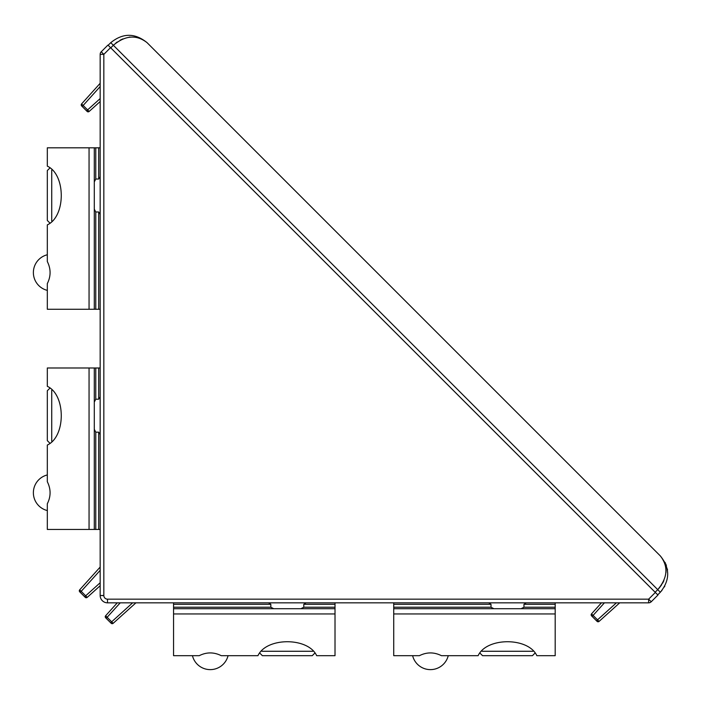 <?xml version="1.0" encoding="UTF-8"?>
<svg xmlns="http://www.w3.org/2000/svg" width="703" height="703" viewBox="0 0 703 703"><rect width="100%" height="100%" fill="white"/><g stroke="black" fill="none" stroke-linecap="round" stroke-linejoin="round"><path stroke-width="1.05" d="M107.427 602.831L648.632 602.831A3.673 3.673 0 0 0 651.233 601.759L657.938 595.046L110.547 47.655L103.833 54.368L103.833 595.494A3.673 3.673 0 0 0 107.506 599.167L107.506 602.831A7.338 7.338 0 0 1 100.169 595.494L100.169 54.368L103.833 54.368L101.241 51.767L107.954 45.062L110.547 47.655M100.169 582.761L85.669 595.819L84.685 596.803L85.054 597.163L79.738 591.847A1.468 1.468 0 0 1 79.685 589.826L100.169 567.075L79.685 589.826L87.225 597.374L100.169 585.722L87.225 597.374A1.468 1.468 0 0 1 85.204 597.322L85.204 597.322M80.256 592.365L100.169 570.353M86.601 110.898L81.645 105.942A1.468 1.468 0 0 1 81.592 103.921L89.14 111.469A1.468 1.468 0 0 1 87.119 111.417L86.601 110.898L87.585 109.914L100.169 98.578M89.053 111.408L88.657 111.03A1.468 1.037 -45 0 1 86.97 111.259L87.119 111.417A1.468 1.468 0 0 0 89.14 111.469L100.169 101.54L89.14 111.469M110.635 622.744L111.153 623.262A1.468 1.468 0 0 0 113.174 623.315L135.925 602.831L113.174 623.315L105.626 615.775L117.278 602.831L105.626 615.775A1.468 1.468 0 0 0 105.678 617.796L110.635 622.744L132.647 602.831M591.97 614.343A1.468 1.037 135 0 0 591.741 616.03L597.058 621.355A1.468 1.468 0 0 0 599.079 621.408L591.531 613.86L601.46 602.831L591.531 613.86A1.468 1.468 0 0 0 591.583 615.881L592.102 616.399L593.086 615.415L604.422 602.831M180.53 602.831L175.275 602.831M329.153 602.831L313.143 602.831M517.109 602.831L501.107 602.831M619.703 602.831L599.079 621.408L619.703 602.831M105.687 615.854L106.065 616.25A1.468 1.037 -45 0 0 105.837 617.946M655.345 592.453L648.632 599.167L651.233 601.759A3.673 3.673 0 0 1 648.632 602.831A3.673 3.673 0 0 0 651.233 601.759A3.673 3.673 0 0 1 648.632 602.831L648.632 599.167L630.916 599.167M616.426 602.831L597.524 619.853L596.539 620.837L596.909 621.197A1.468 1.037 135 0 0 598.605 620.969M106.197 618.315L120.239 602.831M113.174 623.315A1.468 1.468 0 0 1 111.153 623.262M100.169 507.232L100.169 527.725M100.169 185.891L100.169 201.893M100.169 589.65L100.169 590.915M100.169 83.297L81.592 103.921L100.169 83.297M102.533 600.898A7.338 7.338 -135 0 0 107.506 602.831A7.338 7.338 -135 0 1 100.169 595.494L103.701 595.634M100.169 54.368A3.673 3.673 0 0 1 101.241 51.767A3.673 3.673 0 0 0 100.169 54.368M100.169 86.574L83.147 105.476L82.163 106.461L81.803 106.091A1.468 1.037 -45 0 1 82.031 104.395M79.685 589.826A1.468 1.468 0 0 0 79.738 591.847M102.102 600.467A7.338 7.338 -135 0 1 100.169 595.494L100.169 595.573M108.157 45.264L110.758 42.672C122.867 32.865 134.976 32.865 147.076 42.672L660.328 555.924C668.571 566.46 667.701 577.708 657.736 589.65L113.35 45.264L110.758 47.866M660.328 555.924C670.135 568.024 670.135 580.133 660.328 592.242L657.736 594.843M147.076 42.672C134.976 32.865 122.867 32.865 110.758 42.672L113.35 45.264C125.292 35.299 136.54 34.429 147.076 42.672M115.925 42.971L117.19 42.022M120.143 40.185L122.867 38.893M129.194 37.154L130.125 37.039M138.254 37.646L139.739 38.103M658.922 588.385L661.743 584.668M662.613 583.226L663.887 580.66M666.005 572.427L666.075 569.817M666.005 568.472L664.897 563.261M664.484 562.172L664.15 561.407M661.505 590.986L661.91 590.511M664.397 586.952L664.766 586.293M667.534 570.045L667.332 568.964M666.4 565.564L665.75 563.92M665.302 562.936L664.994 562.321M335.015 655.679L316.666 655.679L335.015 655.679L335.015 613.947L173.562 613.947L173.562 655.679L199.248 655.679L173.562 655.679M316.666 655.679C308.204 637.085 266.419 637.085 257.957 655.679L221.26 655.679C213.905 652.006 206.568 652.006 199.248 655.679M335.015 602.831L335.015 613.947M335.015 608.701L173.562 608.701L173.562 613.947M270.84 607.234L270.84 604.299L173.562 604.299L173.562 607.234L270.84 607.234L273.704 608.701M335.015 604.299L303.793 604.299L303.793 607.234L300.928 608.701M268.52 602.831L270.84 604.299M173.562 604.299L173.562 602.831M173.562 608.701L173.562 607.234M303.793 604.299L306.113 602.831M482.038 651.268L532.936 651.268M534.86 653.254L532.443 655.679L482.53 655.679L480.114 653.254L482.53 655.679M555.194 602.831L555.194 655.679L536.846 655.679C528.375 637.085 486.599 637.085 478.128 655.679L441.44 655.679C434.085 652.006 426.747 652.006 419.419 655.679L412.081 655.679M555.194 608.701L393.733 608.701L393.733 655.679L419.419 655.679M491.01 607.234L491.01 604.299L393.733 604.299L393.733 607.234L491.01 607.234L493.875 608.701M555.194 604.299L523.963 604.299L523.963 607.234L521.099 608.701M488.69 602.831L491.01 604.299M393.733 604.299L393.733 602.831M393.733 608.701L393.733 607.234M523.963 604.299L526.283 602.831M261.868 651.268L312.765 651.268M314.689 653.254L312.264 655.679L262.36 655.679L259.943 653.254M89.053 367.985L89.053 529.438L47.321 529.438L47.321 503.752C50.994 496.432 50.994 489.095 47.321 481.74L47.321 445.043C65.915 436.581 65.915 394.796 47.321 386.334L47.321 367.985L100.169 367.985M89.053 529.438L94.299 529.438L94.299 367.985L94.299 402.072L95.766 399.207L98.701 399.207L98.701 367.985M100.169 529.438L98.701 529.438L98.701 432.16L100.169 434.48M95.766 529.438L94.299 529.438L94.299 429.296L95.766 432.16L95.766 529.438L98.701 529.438M98.701 432.16L95.766 432.16M100.169 396.887L98.701 399.207M51.732 170.064L51.732 220.962M47.321 220.47L49.746 222.886L47.321 220.47L47.321 170.557L49.746 168.14L47.321 170.557M89.053 147.806L89.053 309.267L47.321 309.267L47.321 283.581C50.994 276.253 50.994 268.915 47.321 261.56L47.321 224.872C65.915 216.401 65.915 174.625 47.321 166.154L47.321 147.806L100.169 147.806M89.053 309.267L94.299 309.267L94.299 147.806L94.299 181.901L95.766 179.037L98.701 179.037L98.701 147.806M100.169 309.267L98.701 309.267L98.701 211.99L100.169 214.31M95.766 309.267L94.299 309.267L94.299 209.125L95.766 211.99L95.766 309.267L98.701 309.267M98.701 211.99L95.766 211.99M100.169 176.717L98.701 179.037M51.732 390.235L51.732 441.132M49.746 443.057L47.321 440.64L47.321 390.736L49.746 388.311M80.116 590.3A1.468 1.037 135 0 0 79.887 591.996M86.75 596.935A1.468 1.037 135 0 1 85.054 597.163M111.004 623.113A1.468 1.037 -45 0 0 112.7 622.884M375.982 599.167L364.374 599.167M648.632 599.167L107.506 599.167M100.169 595.494L103.833 595.494M655.134 592.242L657.736 589.65L660.328 592.242M303.793 607.234L335.015 607.234M555.194 613.947L393.733 613.947M523.963 607.234L555.194 607.234M95.766 367.985L95.766 399.207M95.766 147.806L95.766 179.037M192.437 655.679A18.348 18.348 0 0 0 228.062 655.679M412.617 655.679A18.348 18.348 0 0 0 448.242 655.679M47.321 474.938A18.348 18.348 0 0 0 47.321 510.563M47.321 254.758A18.348 18.348 0 0 0 47.321 290.383"/></g></svg>
